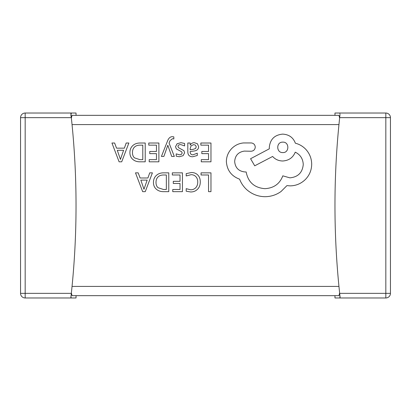 <?xml version="1.0" encoding="UTF-8"?>
<svg xmlns="http://www.w3.org/2000/svg" width="411" height="411" viewBox="0 0 411 411"><rect width="100%" height="100%" fill="white"/><g stroke="black" fill="none" stroke-linecap="round" stroke-linejoin="round"><path stroke-width="0.62" d="M25.174 297.975A4.624 4.624 0 0 1 20.55 293.351A4.624 4.624 0 0 0 25.174 297.975L25.174 117.649L20.55 117.649A4.624 4.624 0 0 1 25.174 113.025A4.624 4.624 0 0 0 20.55 117.649L20.55 293.351A4.624 4.624 0 0 0 25.174 297.975L76.035 297.975L71.329 297.975L70.887 297.353L71.329 293.351A822.416 822.416 0 0 0 71.329 117.649L25.174 117.649L25.174 113.025L76.035 113.025L71.329 113.025L70.887 115.337L71.37 118.044L72.043 115.337L338.957 115.337L339.63 118.044L339.923 115.337A822.416 822.416 0 0 1 340.031 114.381L339.671 117.649A822.416 822.416 0 0 0 339.671 293.351L385.826 293.351L385.826 117.649L339.671 117.649M339.923 113.647L339.671 113.025L334.965 113.025L334.965 115.337L294.682 115.337M270.998 115.337L267.052 115.337M232.657 115.337L223.63 115.337M198.821 115.337L189.8 115.337M152.584 115.337L149.203 115.337M107.477 115.337L76.035 115.337L76.035 113.025M71.329 117.649L71.077 115.337A822.416 822.416 0 0 0 70.887 113.647L71.077 113.647M70.969 114.381L70.887 113.647M76.035 297.975L76.035 295.663L334.965 295.663L334.965 297.975L339.671 297.975L334.965 297.975M339.63 292.956L338.957 295.663L72.043 295.663L71.37 292.956M334.965 113.025L385.826 113.025A4.624 4.624 0 0 1 390.45 117.649L390.45 293.351A4.624 4.624 0 0 1 385.826 297.975L339.671 297.975L340.113 297.353L340.031 296.619A822.416 822.416 0 0 1 339.923 295.663L339.923 297.353M339.923 295.663L339.671 293.351M390.45 293.351A4.624 4.624 0 0 1 385.826 297.975L385.826 293.351L390.45 293.351A4.624 4.624 0 0 1 385.826 297.975M71.077 295.663A822.416 822.416 0 0 1 70.969 296.619L71.077 297.353M201.056 172.846L201.056 174.988L208.547 174.988L208.547 191.654L210.971 191.654L210.971 172.846L201.056 172.846M191.413 172.528L186.204 173.627L186.204 175.954L191.058 174.69C193.052 174.696 194.66 175.353 195.893 176.673C197.121 177.999 197.737 179.787 197.737 182.037C197.737 184.405 197.08 186.291 195.759 187.693C194.439 189.086 192.733 189.779 190.637 189.779L186.204 188.664L186.204 191.202L190.663 191.973C193.453 191.973 195.754 191.048 197.568 189.204C199.381 187.359 200.285 184.919 200.285 181.893C200.285 179.078 199.484 176.807 197.871 175.096C196.263 173.385 194.11 172.528 191.413 172.528M172.322 172.846L172.322 174.988L180.013 174.988L180.013 181.318L173.288 181.318L173.288 183.47L180.013 183.47L180.013 189.492L172.754 189.492L172.754 191.654L182.438 191.654L182.438 172.846L172.322 172.846M168.772 172.846L163.599 172.846C160.619 172.846 158.189 173.725 156.298 175.482C154.408 177.239 153.462 179.576 153.457 182.489C153.462 185.279 154.408 187.503 156.298 189.163C158.184 190.827 160.557 191.654 163.408 191.654L168.772 191.654L168.772 172.846M166.342 189.492L166.342 174.988L163.614 174.988C161.225 174.988 159.36 175.646 158.024 176.951C156.683 178.251 156.01 180.075 156.01 182.422C156.01 184.77 156.699 186.537 158.076 187.719L163.501 189.492L166.342 189.492M135.491 172.846L142.658 191.654L145.253 191.654L152.414 172.846L149.732 172.846L147.924 177.989L140.094 177.989L138.178 172.846L135.491 172.846M147.159 180.116L140.845 180.116L143.978 189.25L147.159 180.116M200.856 143.013L200.856 145.155L208.547 145.155L208.547 151.479L201.822 151.479L201.822 153.637L208.547 153.637L208.547 159.653L201.287 159.653L201.287 161.816L210.971 161.816L210.971 143.013L200.856 143.013M192.667 156.75L197.29 155.502L197.29 153.211L192.887 154.839C191.074 154.839 190.165 153.74 190.165 151.551L194.146 150.991C197.116 150.58 198.6 149.116 198.6 146.609L197.45 143.752L194.341 142.694C192.528 142.694 191.156 143.49 190.226 145.088L190.165 143.013L187.812 143.013L187.812 151.654C187.812 155.055 189.43 156.755 192.667 156.75M195.59 148.499L196.211 146.799L195.533 145.232L193.735 144.626L191.177 145.72L190.165 148.463L190.165 149.753L193.309 149.327L195.59 148.499M180.742 144.615L184.616 145.915L184.616 143.48L180.974 142.694L177.059 143.763L175.543 146.665L176.334 148.885L181.662 151.777L182.176 153.031L181.457 154.336L179.602 154.839L176.191 153.868L176.191 156.154L179.371 156.75L183.095 155.682L184.601 152.82L183.933 150.693L178.569 147.713L177.963 146.434C177.963 145.222 178.893 144.615 180.742 144.615M161.425 156.442L163.866 156.442L167.827 145.242L171.685 156.442L174.321 156.442L169.049 143.038L170.082 140.598L172.497 138.702L173.832 138.975L173.832 136.878L172.317 136.683C170.252 136.683 168.654 138.117 167.524 140.983L161.425 156.442M148.772 143.013L148.772 145.155L156.457 145.155L156.457 151.479L149.732 151.479L149.732 153.637L156.457 153.637L156.457 159.653L149.198 159.653L149.198 161.816L158.887 161.816L158.887 143.013L148.772 143.013M145.222 143.013L140.048 143.013C137.069 143.007 134.633 143.886 132.743 145.643C130.852 147.405 129.907 149.743 129.907 152.656C129.907 155.44 130.852 157.665 132.743 159.329C134.633 160.989 137.002 161.821 139.853 161.816L145.222 161.816L145.222 143.013M142.792 159.653L142.792 145.155L140.059 145.155C137.67 145.155 135.805 145.807 134.469 147.117C133.128 148.417 132.46 150.241 132.46 152.589C132.46 154.937 133.149 156.699 134.52 157.886L139.951 159.653L142.792 159.653M111.941 143.013L119.103 161.816L121.702 161.816L128.864 143.013L126.182 143.013L124.374 148.155L116.544 148.155L114.623 143.013L111.941 143.013M123.603 150.282L117.294 150.282L120.428 159.417L123.603 150.282M226.374 161.667C227.042 170.313 231.455 176.149 239.613 179.181C241.149 183.239 243.559 186.758 246.836 189.748C252.092 194.269 258.154 196.586 265.018 196.699C270.972 196.633 276.32 194.896 281.067 191.485L286.95 185.602L290.027 185.87C295.951 185.803 301.078 183.66 305.404 179.453C309.504 175.24 311.6 170.159 311.687 164.205C311.62 158.682 309.75 153.822 306.072 149.63C303.107 146.424 299.542 144.282 295.375 143.213C293.213 137.505 288.979 134.479 282.67 134.12C274.538 134.9 270.078 139.36 269.297 147.492L269.297 148.828L250.576 158.723L254.722 165.813L272.642 156.452C275.18 159.37 278.524 160.886 282.67 160.999C288.799 160.598 292.992 157.654 295.242 152.173C300.256 154.603 302.928 158.703 303.261 164.472C302.481 172.61 298.026 177.064 289.894 177.845L282.804 175.841C279.773 183.861 273.803 188.14 264.884 188.675C254.368 187.786 248.126 182.212 246.163 171.962L245.095 171.962C238.745 171.361 235.267 167.883 234.666 161.533C235.133 155.517 238.344 152.039 244.293 151.104L251.111 151.238C253.633 150.991 255.015 149.609 255.257 147.092C255.036 144.708 253.741 143.326 251.383 142.946L243.492 142.946C238.699 143.413 234.645 145.417 231.321 148.962C228.069 152.594 226.42 156.827 226.374 161.667M282.804 142.144C275.987 141.841 276.166 152.943 282.804 152.573C289.508 152.99 289.508 141.723 282.804 142.144M338.957 124.584L72.043 124.584M72.043 286.416L338.957 286.416M20.55 293.351L71.329 293.351M385.826 113.025L385.826 117.649L390.45 117.649"/></g></svg>
